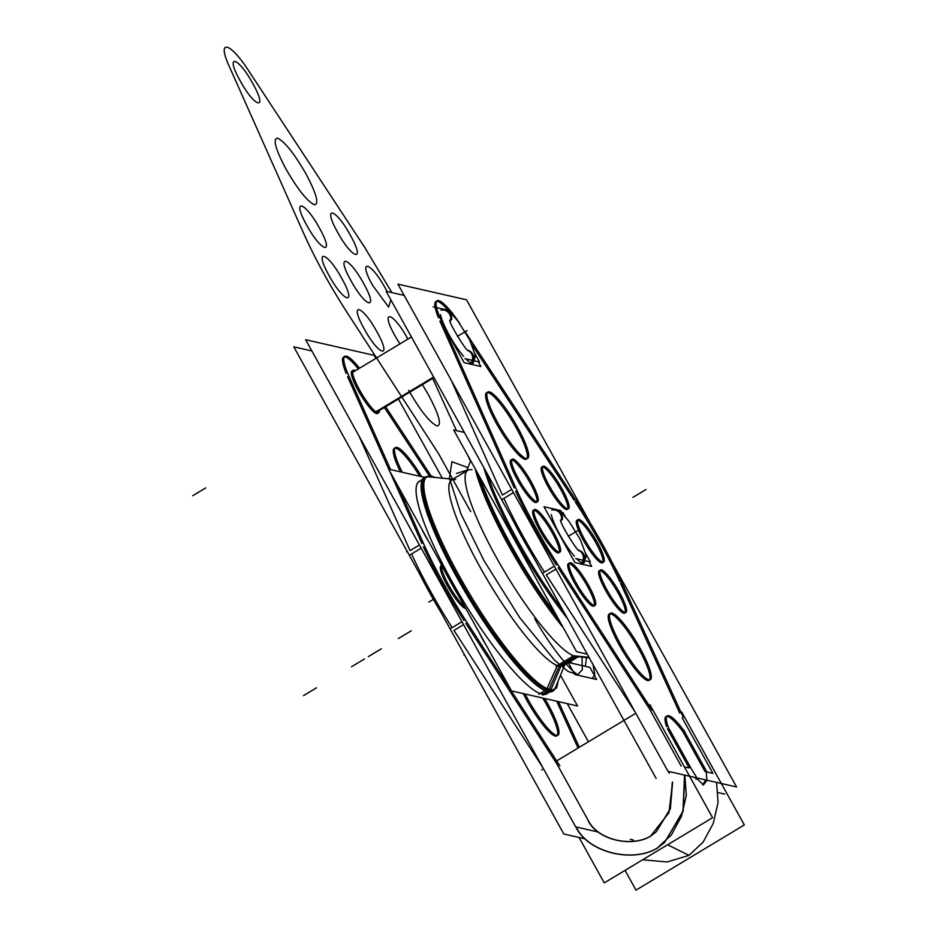 <?xml version="1.0" encoding="UTF-8"?>
<svg xmlns="http://www.w3.org/2000/svg" width="937" height="937" viewBox="0 0 937 937"><rect width="100%" height="100%" fill="white"/><g stroke="black" fill="none" stroke-linecap="round" stroke-linejoin="round"><path stroke-width="1.41" d="M404.198 295.413L386.103 291.278L656.134 778.436M718.55 792.69L724.734 794.096M669.369 773.271L668.315 771.374M635.192 712.143L546.271 574.873L635.192 712.143L546.271 574.873L635.192 712.143L546.271 574.873L555.899 569.087M544.456 572.062A128.533 24.749 -121 0 1 503.872 498.39A128.533 24.749 -121 0 0 544.456 572.062A128.533 24.749 -121 0 1 503.872 498.39A128.533 24.749 -121 0 0 544.456 572.062A128.533 24.749 -121 0 1 505.02 500.862M511.731 489.43L502.373 495.064L451.201 380.223L502.373 495.064L511.731 489.43L502.373 495.064L451.201 380.223L502.373 495.064L511.731 489.43L502.373 495.064L451.201 380.223M597.958 543.577A24.784 4.767 59 0 0 578.106 519.555A24.784 4.767 59 0 0 585.297 540.684M602.889 562.141A24.784 4.767 59 0 0 595.979 542.991A24.784 4.767 59 0 0 577.637 520.187M576.864 520.316A24.784 4.767 59 0 0 583.294 540.087A24.784 4.767 59 0 0 602.409 562.774M590.427 523.314L466.544 299.817L397.944 284.145L667.987 771.303L736.576 786.975L612.482 563.102M705.022 771.584L682.862 731.598A38.71 7.449 59 0 0 666.512 726.562A38.71 7.449 59 0 1 666.043 716.606M667.495 728.869L688.789 767.286M689.152 767.953L684.397 766.864M681.222 766.138L649.083 708.173L681.222 766.138L649.083 708.173L681.222 766.138L649.083 708.173L558.124 567.74M556.309 564.929A128.533 24.749 -121 0 1 515.725 491.257A128.533 24.749 59 0 0 556.309 564.929A128.533 24.749 -121 0 1 515.725 491.257A128.533 24.749 59 0 0 556.309 564.929A128.533 24.749 -121 0 1 515.725 491.257M514.226 487.931L439.898 321.133M435.857 301.503A41.041 7.906 59 0 0 438.469 317.772A41.041 7.906 -121 0 1 449.631 312.185A41.041 7.906 59 0 0 436.572 301.281M471.815 344.511L574.205 500.311M575.224 501.857A128.533 24.749 -121 0 1 619.907 581.854A128.533 24.749 59 0 0 575.224 501.857A128.533 24.749 -121 0 1 619.907 581.854A128.533 24.749 59 0 0 575.224 501.857A128.533 24.749 -121 0 1 619.907 581.854M620.587 583.353L679.782 713.151M682.241 717.976L712.952 773.388L682.241 717.976L712.952 773.388L682.241 717.976L712.952 773.388L706.931 772.018M583.81 538.002A24.784 4.767 59 0 0 603.662 562.024A24.784 4.767 59 0 0 596.482 540.895M562.844 490.285A24.784 4.767 59 0 0 542.991 466.275A24.784 4.767 59 0 0 550.171 487.392M567.775 508.861A24.784 4.767 59 0 0 560.865 489.7A24.784 4.767 59 0 0 542.511 466.895M541.738 467.024A24.784 4.767 59 0 0 548.168 486.807A24.784 4.767 59 0 0 567.295 509.482M548.695 484.722A24.784 4.767 59 0 0 568.548 508.732A24.784 4.767 59 0 0 561.357 487.615M620.306 593.941A24.784 4.767 59 0 0 600.441 569.93A24.784 4.767 59 0 0 607.633 591.048M625.225 612.517A24.784 4.767 59 0 0 618.326 593.355A24.784 4.767 59 0 0 599.973 570.551M599.2 570.68A24.784 4.767 59 0 0 605.63 590.462A24.784 4.767 59 0 0 624.756 613.138M606.145 588.366A24.784 4.767 59 0 0 625.998 612.388A24.784 4.767 59 0 0 618.818 591.27M554.329 533.61A24.784 4.767 59 0 0 534.477 509.587A24.784 4.767 59 0 0 541.656 530.717M559.248 552.174A24.784 4.767 59 0 0 552.35 533.024A24.784 4.767 59 0 0 533.996 510.22M533.223 510.349A24.784 4.767 59 0 0 539.653 530.119A24.784 4.767 59 0 0 558.78 552.807M540.169 528.035A24.784 4.767 59 0 0 560.021 552.045A24.784 4.767 59 0 0 552.842 530.928M531.993 483.246A24.784 4.767 59 0 0 512.129 459.224A24.784 4.767 59 0 0 519.321 480.341M536.913 501.81A24.784 4.767 59 0 0 530.014 482.66A24.784 4.767 59 0 0 511.661 459.856M510.888 459.973A24.784 4.767 59 0 0 517.318 479.756A24.784 4.767 59 0 0 536.444 502.431M517.833 477.671A24.784 4.767 59 0 0 537.686 501.682A24.784 4.767 59 0 0 530.506 480.564M589.443 586.89A24.784 4.767 59 0 0 569.591 562.879A24.784 4.767 59 0 0 576.77 583.997M594.374 605.466A24.784 4.767 59 0 0 587.464 586.316A24.784 4.767 59 0 0 569.11 563.5M568.337 563.629A24.784 4.767 59 0 0 574.768 583.411A24.784 4.767 59 0 0 593.894 606.087M575.295 581.327A24.784 4.767 59 0 0 595.147 605.337A24.784 4.767 59 0 0 587.956 584.219M518.817 429.556A38.71 7.449 59 0 0 487.79 392.029A38.71 7.449 59 0 0 499.023 425.023M527.004 458.591A38.71 7.449 59 0 0 516.428 428.221A38.71 7.449 59 0 0 487.263 392.568M486.537 392.779A38.71 7.449 59 0 0 496.587 423.688A38.71 7.449 59 0 0 526.477 459.118M496.704 420.842A38.71 7.449 59 0 0 527.718 458.369A38.71 7.449 59 0 0 516.498 425.363M641.435 650.77A38.71 7.449 59 0 0 610.409 613.243A38.71 7.449 59 0 0 621.641 646.249M649.622 679.805A38.71 7.449 59 0 0 639.046 649.435A38.71 7.449 59 0 0 609.882 613.782M609.167 613.993A38.71 7.449 59 0 0 619.216 644.902A38.71 7.449 59 0 0 649.095 680.332M619.322 642.056A38.71 7.449 59 0 0 650.348 679.583A38.71 7.449 59 0 0 639.116 646.577M706.978 772.111L683.401 729.572M706.053 770.261L706.908 780.544L703.406 784.925L698.065 779.76L689.937 766.571L698.065 779.76L703.418 784.925L706.908 780.556L706.065 770.261M656.298 848.77L664.638 842.468L683.026 811.067L684.514 775.075M716.559 782.395L718.07 802.517L713.244 823.436L703.16 842.094L688.941 855.376L703.16 842.094L713.244 823.436L718.07 802.517L716.559 782.395L718.07 802.517L713.244 823.436L703.16 842.094L688.941 855.376L703.16 842.094L713.244 823.436L718.07 802.517L716.559 782.395L718.07 802.517L713.244 823.436L703.16 842.094L688.941 855.376L667.612 844.764L688.941 855.376L667.097 861.993L642.7 859.756L667.097 861.993L688.941 855.376L667.612 844.764L688.941 855.376L667.097 861.993L642.7 859.756L667.097 861.993L688.941 855.376L667.612 844.764M577.063 828.835C590.65 853.338 633.26 862.544 657.212 848.126C633.26 862.544 590.65 853.338 577.063 828.835C590.65 853.338 633.26 862.544 657.212 848.126C633.26 862.544 590.65 853.338 577.063 828.835C590.65 853.338 633.26 862.544 657.212 848.126L664.415 842.679M664.52 842.574L683.19 811.231L684.818 775.145L686.341 795.267L681.504 816.197L671.431 834.844L657.212 848.126L671.431 834.844L681.504 816.197L686.341 795.267L684.818 775.145L686.341 795.267L681.504 816.197L671.431 834.844L657.212 848.126L671.431 834.844L681.504 816.197L686.341 795.267L684.818 775.145M657.786 847.868C633.681 863 589.584 853.408 576.302 827.957M681.703 711.991L744.318 824.947L635.989 890.15L625.038 870.391M649.763 836.706L656.275 831.798L670.178 808.807L672.297 782.126M656.146 831.904L650.559 836.132L668.948 812.719L672.602 782.196L670.353 808.924L656.216 831.857M651.028 835.945C632.498 847.61 598.38 840.594 588.213 820.929M588.904 821.702C599.34 840.524 632.17 847.2 650.559 836.132C632.17 847.2 599.34 840.524 588.904 821.702C599.34 840.524 632.17 847.2 650.559 836.132C632.17 847.2 599.34 840.524 588.904 821.702C599.34 840.524 632.17 847.2 650.559 836.132L668.948 812.719L672.602 782.196L668.948 812.719L650.559 836.132L668.948 812.719L672.602 782.196M649.962 704.741L712.577 817.696L604.248 882.9L579.066 837.479M634.642 713.971L556.672 760.903M542.324 769.535L541.645 769.945M588.518 820.999L556.777 763.737L588.518 820.999L556.777 763.737L588.518 820.999L556.777 763.737L465.806 623.304M576.009 826.938L576.583 827.98M311.88 350.977L293.785 346.842L563.828 833.989L584.665 838.756M542.886 767.708L453.965 630.437L542.886 767.708L453.965 630.437L542.886 767.708L453.965 630.437L463.581 624.651M452.149 627.626A128.533 24.749 -121 0 1 411.566 553.954A128.533 24.749 -121 0 0 452.149 627.626A128.533 24.749 -121 0 1 411.566 553.954A128.533 24.749 -121 0 0 452.149 627.626A128.533 24.749 -121 0 1 412.702 556.426M358.894 435.787L410.066 550.616L358.894 435.787L410.066 550.616L419.425 544.983L410.066 550.616L358.894 435.787L410.066 550.616L419.425 544.983M375.901 358.379L374.238 355.381L305.638 339.709L575.669 826.867L597.888 831.939M398.436 399.033L442.287 478.151M567.283 703.652L588.424 741.788M630.25 839.329L633.377 840.044M464.002 620.493A128.533 24.749 -121 0 1 423.407 546.821A128.533 24.749 59 0 0 464.002 620.493A128.533 24.749 -121 0 1 423.407 546.821A128.533 24.749 59 0 0 464.002 620.493A128.533 24.749 -121 0 1 423.407 546.821M421.908 543.495L389.605 470.971M388.808 469.214L347.592 376.697M343.539 357.067A41.041 7.906 59 0 0 346.151 373.336A41.041 7.906 -121 0 1 358.309 368.967A41.041 7.906 59 0 0 344.254 356.845M384.381 407.49L429.439 476.055M556.695 701.227L578.047 748.031M355.392 370.712A24.784 4.767 59 0 0 353.179 370.244A24.784 4.767 59 0 0 360.358 391.361M351.925 370.993A24.784 4.767 59 0 0 358.356 390.776A24.784 4.767 59 0 1 354.151 371.474A24.784 4.767 59 0 0 352.699 370.876M358.871 388.691A24.784 4.767 59 0 0 378.735 412.702A24.784 4.767 59 0 0 379.356 410.523M377.951 412.83A24.784 4.767 59 0 0 378.103 411.273A24.784 4.767 59 0 1 371.848 410.055A24.784 4.767 59 0 1 358.356 390.776A24.784 4.767 59 0 1 354.151 371.474A24.784 4.767 59 0 0 358.356 390.776A24.784 4.767 59 0 0 377.482 413.451M441.772 565.573A24.784 4.767 59 0 0 449.35 586.281M440.905 565.901A24.784 4.767 59 0 0 447.336 585.684A24.784 4.767 59 0 1 441.901 565.819A24.784 4.767 59 0 0 441.69 565.784M447.863 583.599A24.784 4.767 59 0 0 464.822 606.696M447.336 585.684A24.784 4.767 59 0 0 465.83 608.5A24.784 4.767 59 0 1 447.336 585.684A24.784 4.767 59 0 0 465.83 608.5A24.784 4.767 59 0 1 447.336 585.684A24.784 4.767 59 0 1 441.901 565.819A24.784 4.767 59 0 0 447.336 585.684M421.709 528.901A24.784 4.767 59 0 0 425 535.32A24.784 4.767 59 0 0 428.9 541.879A24.784 4.767 59 0 1 425 535.32A24.784 4.767 59 0 0 428.9 541.879A24.784 4.767 59 0 1 425 535.32A24.784 4.767 59 0 1 421.709 528.901A24.784 4.767 59 0 0 425 535.32A24.784 4.767 59 0 1 421.709 528.901M479.158 632.557A24.784 4.767 59 0 0 482.461 638.975A24.784 4.767 59 0 0 486.362 645.534A24.784 4.767 59 0 1 482.461 638.975A24.784 4.767 59 0 0 486.362 645.534A24.784 4.767 59 0 1 482.461 638.975A24.784 4.767 59 0 1 479.158 632.557A24.784 4.767 59 0 0 482.461 638.975A24.784 4.767 59 0 1 479.158 632.557M421.72 476.722A38.71 7.449 59 0 0 395.484 447.593A38.71 7.449 59 0 0 402.231 472.271M394.231 448.343A38.71 7.449 59 0 0 400.404 471.861A38.71 7.449 59 0 1 395.73 448.202A38.71 7.449 59 0 1 419.729 476.277A38.71 7.449 59 0 0 394.945 448.12M549.129 706.322A38.71 7.449 59 0 0 544.666 698.487M525.118 694.024A38.71 7.449 59 0 0 529.323 701.801M556.777 735.896A38.71 7.449 59 0 1 526.899 700.466A38.71 7.449 59 0 1 523.279 693.603A38.71 7.449 59 0 0 526.899 700.466A38.71 7.449 59 0 1 523.279 693.603A38.71 7.449 59 0 0 526.899 700.466A38.71 7.449 59 0 0 555.29 736.037A38.71 7.449 59 0 0 546.74 704.987A38.71 7.449 59 0 0 542.687 698.03A38.71 7.449 59 0 1 546.74 704.987A38.71 7.449 59 0 0 542.687 698.03A38.71 7.449 59 0 1 546.74 704.987A38.71 7.449 59 0 1 557.316 735.358M527.004 697.62A38.71 7.449 59 0 0 558.03 735.147A38.71 7.449 59 0 0 546.81 702.141M450.896 628.376L461.964 621.723M559.846 765.787L465.244 619.744M422.517 541.27A128.533 24.749 59 0 0 468.078 624.124M418.991 572.706A128.533 24.749 59 0 0 441.046 612.493M410.301 554.704L421.181 548.157M424.648 546.072L397.686 485.553M390.577 469.613L347.358 372.61M359.55 368.218A41.041 7.906 59 0 0 344.793 356.318A41.041 7.906 59 0 0 349.536 377.47M385.634 406.74L431.278 476.207M558.475 701.637L579.3 747.281M652.152 710.234L557.55 564.179M554.271 566.159L543.202 572.823M514.823 485.706A128.533 24.749 59 0 0 560.396 568.56M511.297 517.154A128.533 24.749 59 0 0 533.364 556.941M513.499 492.593L502.607 499.152M516.955 490.508L439.664 317.046M459.973 323.851A41.041 7.906 59 0 0 452.958 314.036M451.915 312.7A41.041 7.906 59 0 0 437.099 300.754A41.041 7.906 59 0 0 441.842 321.906M458.31 321.309L460.032 323.921M464.893 331.323L578.797 504.633M621.84 582.591A128.533 24.749 59 0 0 575.447 499.562M619.943 578.434L683.296 717.344M667.531 725.941L691.108 768.481M684.912 731.938A38.71 7.449 59 0 0 667.296 715.856A38.71 7.449 59 0 0 668.596 728.213M666.512 726.562A38.71 7.449 59 0 1 682.862 731.598A38.71 7.449 59 0 0 666.512 726.562A38.71 7.449 59 0 1 682.862 731.598A38.71 7.449 59 0 0 666.757 716.395M705.713 779.924L702.727 784.866M427.155 476.652L452.829 479.24M554.88 688.953A124.762 24.022 -121 0 1 545.943 690.956L557.351 665.575M564.671 664.977L555.711 686.962A123.895 23.847 -121 0 1 548.66 690.264A123.895 23.847 -121 0 1 457.83 576.407A123.895 23.847 -121 0 1 430.47 477.05A123.895 23.847 59 0 0 457.83 576.407A123.895 23.847 59 0 0 548.66 690.264A123.895 23.847 59 0 0 553.451 689.796M427.096 476.652A124.762 24.022 -121 0 0 460.454 583.833A124.762 24.022 -121 0 0 549.96 691.869L550.534 690.51M550.886 689.691L560.841 666.371L577.04 656.614M563.395 665.75A108.399 20.872 -121 0 1 559.202 666.148A108.399 20.872 -121 0 1 479.721 566.522A108.399 20.872 -121 0 1 455.78 479.592A108.399 20.872 59 0 0 479.721 566.522A108.399 20.872 59 0 0 559.202 666.148L575.435 656.38A108.399 20.872 -121 0 1 504.727 571.992A108.399 20.872 -121 0 1 465.841 472.705M542.781 695.184L548.532 691.717M462.515 602.514A123.895 23.847 -121 0 1 438.914 559.928M433.339 477.249L433.831 476.956A123.895 23.847 -121 0 0 426.932 476.757A123.895 23.847 -121 0 0 466.579 588.799A123.895 23.847 -121 0 0 551.788 689.761M546.95 693.72A123.895 23.847 -121 0 1 542.148 694.188A123.895 23.847 -121 0 1 456.858 590.111A123.895 23.847 -121 0 1 419.167 481.431M425.679 477.507A123.895 23.847 59 0 0 463.37 586.187A123.895 23.847 59 0 0 548.66 690.264A123.895 23.847 -121 0 1 457.83 576.407A123.895 23.847 -121 0 1 430.47 477.05A123.895 23.847 -121 0 0 457.83 576.407A123.895 23.847 -121 0 0 548.66 690.264M538.798 694.27L544.983 690.546M429.849 476.055A123.895 23.847 -121 0 1 434.885 477.413M557.855 681.714A123.895 23.847 -121 0 1 554.704 689.046A123.895 23.847 -121 0 1 547.805 688.847M560.49 675.249L577.52 705.983L511.508 690.909L388.597 469.156L424.309 477.32M421.755 480.716A123.895 23.847 59 0 0 453.555 584.313A123.895 23.847 59 0 0 542.148 694.188A123.895 23.847 -121 0 1 453.555 584.313A123.895 23.847 -121 0 1 421.755 480.716A123.895 23.847 59 0 0 453.555 584.313A123.895 23.847 59 0 0 542.148 694.188A123.895 23.847 -121 0 1 453.555 584.313A123.895 23.847 -121 0 1 421.755 480.716M587.241 654.155L576.606 651.73L453.695 429.978L464.33 432.402M483.867 467.657A123.895 23.847 59 0 0 567.705 618.9A123.895 23.847 59 0 1 483.867 467.657A123.895 23.847 59 0 0 567.705 618.9A123.895 23.847 59 0 1 483.867 467.657A123.895 23.847 59 0 0 567.705 618.9M563.289 627.696A123.895 23.847 -121 0 1 475.188 468.758M563.184 610.76A123.895 23.847 -121 0 1 487.076 473.431M559.178 620.271A123.895 23.847 -121 0 1 477.987 473.817A123.895 23.847 59 0 0 559.178 620.271A123.895 23.847 -121 0 1 477.987 473.817A123.895 23.847 -121 0 0 559.178 620.271M556.016 614.578A124.762 24.022 -121 0 1 480.084 477.577M572.179 655.654L588.998 657.306M556.098 666.324L573.585 655.795M467.821 470.222A108.399 20.872 59 0 0 500.803 565.316A108.399 20.872 59 0 0 575.435 656.38L559.202 666.148A108.399 20.872 -121 0 1 484.57 575.084A108.399 20.872 -121 0 1 451.587 479.99M552.256 509.869A8.515 8.328 83.4 0 1 561.368 520.199M580.811 564.051A8.515 8.035 -64.9 0 0 579.148 550.523M557.972 510.864L563.43 514.881L568.9 521.195L580.366 539.607L585.695 553.954L585.918 557L584.184 562.715A30.968 5.962 -121 0 1 582.591 563.207A8.515 8.222 -77.1 0 0 578.996 550.406A8.515 8.222 102.9 0 1 582.591 563.207A30.968 5.962 -121 0 1 576.688 558.78A30.968 5.962 59 0 0 582.591 563.207A30.968 5.962 -121 0 1 576.688 558.78A30.968 5.962 59 0 0 582.591 563.207A8.515 8.222 -77.1 0 0 578.996 550.406A8.515 8.222 102.9 0 1 582.591 563.207A30.968 5.962 -121 0 1 576.688 558.78M551.741 510.091A30.968 5.962 -121 0 1 553.041 509.904A8.515 8.222 102.9 0 1 561.825 519.918A8.515 8.222 -77.1 0 0 553.041 509.904A30.968 5.962 59 0 0 551.741 510.091A30.968 5.962 -121 0 1 553.041 509.904A8.515 8.222 102.9 0 1 561.825 519.918A8.515 8.222 -77.1 0 0 555.653 510.056A8.515 8.222 102.9 0 1 561.825 519.918A8.515 8.222 -77.1 0 0 553.041 509.904A30.968 5.962 59 0 0 551.741 510.091A30.968 5.962 -121 0 1 552.373 509.857M588.998 561.591L591.669 566.405L574.931 562.575L543.975 506.718L560.701 510.536L561.72 512.375M551.319 514.577A30.968 5.962 59 0 0 574.44 556.285A30.968 5.962 -121 0 1 551.319 514.577A30.968 5.962 59 0 0 574.44 556.285A30.968 5.962 -121 0 1 551.319 514.577A30.968 5.962 -121 0 0 574.44 556.285M585.59 553.31L590.345 561.907L575.693 558.557M565.479 517.037L563.067 512.68L559.893 511.953M582.357 564.402A8.515 8.328 -96.6 0 0 578.773 550.218M557.983 510.876A8.515 8.035 115.1 0 1 562.387 519.578M441.444 309.971A8.515 8.328 83.4 0 1 450.568 320.302M470.011 364.153A8.515 8.035 -64.9 0 0 468.336 350.637M451.587 319.693A8.515 8.035 115.1 0 0 447.183 310.979L452.63 314.996L458.099 321.309L469.566 339.721L474.895 354.057L475.118 357.102L473.384 362.818A30.968 5.962 -121 0 1 471.791 363.322A8.515 8.222 -77.1 0 0 468.195 350.52A8.515 8.222 102.9 0 1 471.791 363.322A30.968 5.962 -121 0 1 465.888 358.894A30.968 5.962 59 0 0 471.791 363.322A30.968 5.962 -121 0 1 465.888 358.894A30.968 5.962 59 0 0 471.791 363.322A8.515 8.222 -77.1 0 0 468.195 350.52A8.515 8.222 102.9 0 1 471.791 363.322A30.968 5.962 -121 0 1 465.888 358.894M440.94 310.194A30.968 5.962 -121 0 1 442.241 310.018A8.515 8.222 102.9 0 1 451.025 320.032A8.515 8.222 -77.1 0 0 442.241 310.018A30.968 5.962 59 0 0 440.94 310.194A30.968 5.962 -121 0 1 442.241 310.018A8.515 8.222 102.9 0 1 451.025 320.032A8.515 8.222 -77.1 0 0 444.841 310.17A8.515 8.222 102.9 0 1 451.025 320.032A8.515 8.222 -77.1 0 0 442.241 310.018A30.968 5.962 59 0 0 440.94 310.194A30.968 5.962 -121 0 1 441.573 309.96M478.198 361.705L480.868 366.508L464.131 362.689L443.072 324.682M450.92 312.478L449.901 310.639L433.163 306.821M440.519 314.68A30.968 5.962 59 0 0 463.639 356.388A30.968 5.962 -121 0 1 440.519 314.68A30.968 5.962 59 0 0 463.639 356.388A30.968 5.962 -121 0 1 440.519 314.68A30.968 5.962 -121 0 0 463.639 356.388M375.866 411.8L433.632 377.025M474.79 353.425L479.545 362.01L464.893 358.66M454.679 317.151L452.266 312.782L449.092 312.056M471.557 364.505A8.515 8.328 -96.6 0 0 467.973 350.333M376.358 412.139L433.89 377.506M595.979 542.991A24.784 4.767 59 0 0 577.813 520.222A24.784 4.767 59 0 0 583.294 540.087A24.784 4.767 59 0 0 601.46 562.868A24.784 4.767 59 0 0 595.979 542.991A24.784 4.767 59 0 0 577.813 520.222A24.784 4.767 59 0 0 583.294 540.087A24.784 4.767 59 0 0 601.46 562.868A24.784 4.767 59 0 0 595.979 542.991A24.784 4.767 59 0 0 577.813 520.222A24.784 4.767 59 0 0 583.294 540.087A24.784 4.767 59 0 0 601.46 562.868A24.784 4.767 59 0 0 595.979 542.991M560.865 489.7A24.784 4.767 59 0 0 542.699 466.931A24.784 4.767 59 0 0 548.168 486.807A24.784 4.767 59 0 0 566.335 509.576A24.784 4.767 59 0 0 560.865 489.7A24.784 4.767 59 0 0 542.699 466.931A24.784 4.767 59 0 0 548.168 486.807A24.784 4.767 59 0 0 566.335 509.576A24.784 4.767 59 0 0 560.865 489.7A24.784 4.767 59 0 0 542.699 466.931A24.784 4.767 59 0 0 548.168 486.807A24.784 4.767 59 0 0 566.335 509.576A24.784 4.767 59 0 0 560.865 489.7M618.326 593.355A24.784 4.767 59 0 0 600.16 570.586A24.784 4.767 59 0 0 605.63 590.462A24.784 4.767 59 0 0 623.796 613.231A24.784 4.767 59 0 0 618.326 593.355A24.784 4.767 59 0 0 600.16 570.586A24.784 4.767 59 0 0 605.63 590.462A24.784 4.767 59 0 0 623.796 613.231A24.784 4.767 59 0 0 618.326 593.355A24.784 4.767 59 0 0 600.16 570.586A24.784 4.767 59 0 0 605.63 590.462A24.784 4.767 59 0 0 623.796 613.231A24.784 4.767 59 0 0 618.326 593.355M552.35 533.024A24.784 4.767 59 0 0 534.184 510.255A24.784 4.767 59 0 0 539.653 530.119A24.784 4.767 59 0 0 557.82 552.9A24.784 4.767 59 0 0 552.35 533.024A24.784 4.767 59 0 0 534.184 510.255A24.784 4.767 59 0 0 539.653 530.119A24.784 4.767 59 0 0 557.82 552.9A24.784 4.767 59 0 0 552.35 533.024A24.784 4.767 59 0 0 534.184 510.255A24.784 4.767 59 0 0 539.653 530.119A24.784 4.767 59 0 0 557.82 552.9A24.784 4.767 59 0 0 552.35 533.024M530.014 482.66A24.784 4.767 59 0 0 511.848 459.88A24.784 4.767 59 0 0 517.318 479.756A24.784 4.767 59 0 0 535.484 502.525A24.784 4.767 59 0 0 530.014 482.66A24.784 4.767 59 0 0 511.848 459.88A24.784 4.767 59 0 0 517.318 479.756A24.784 4.767 59 0 0 535.484 502.525A24.784 4.767 59 0 0 530.014 482.66A24.784 4.767 59 0 0 511.848 459.88A24.784 4.767 59 0 0 517.318 479.756A24.784 4.767 59 0 0 535.484 502.525A24.784 4.767 59 0 0 530.014 482.66M587.464 586.316A24.784 4.767 59 0 0 569.298 563.535A24.784 4.767 59 0 0 574.768 583.411A24.784 4.767 59 0 0 592.934 606.18A24.784 4.767 59 0 0 587.464 586.316A24.784 4.767 59 0 0 569.298 563.535A24.784 4.767 59 0 0 574.768 583.411A24.784 4.767 59 0 0 592.934 606.18A24.784 4.767 59 0 0 587.464 586.316A24.784 4.767 59 0 0 569.298 563.535A24.784 4.767 59 0 0 574.768 583.411A24.784 4.767 59 0 0 592.934 606.18A24.784 4.767 59 0 0 587.464 586.316M516.428 428.221A38.71 7.449 59 0 0 488.036 392.638A38.71 7.449 59 0 0 496.587 423.688A38.71 7.449 59 0 0 524.978 459.271A38.71 7.449 59 0 0 516.428 428.221A38.71 7.449 59 0 0 488.036 392.638A38.71 7.449 59 0 0 496.587 423.688A38.71 7.449 59 0 0 524.978 459.271A38.71 7.449 59 0 0 516.428 428.221A38.71 7.449 59 0 0 488.036 392.638A38.71 7.449 59 0 0 496.587 423.688A38.71 7.449 59 0 0 524.978 459.271A38.71 7.449 59 0 0 516.428 428.221M639.046 649.435A38.71 7.449 59 0 0 610.666 613.852A38.71 7.449 59 0 0 619.216 644.902A38.71 7.449 59 0 0 647.596 680.485A38.71 7.449 59 0 0 639.046 649.435A38.71 7.449 59 0 0 610.666 613.852A38.71 7.449 59 0 0 619.216 644.902A38.71 7.449 59 0 0 647.596 680.485A38.71 7.449 59 0 0 639.046 649.435A38.71 7.449 59 0 0 610.666 613.852A38.71 7.449 59 0 0 619.216 644.902A38.71 7.449 59 0 0 647.596 680.485A38.71 7.449 59 0 0 639.046 649.435M438.469 317.772A41.041 7.906 -121 0 1 449.631 312.185A41.041 7.906 59 0 0 438.469 317.772A41.041 7.906 -121 0 1 449.631 312.185M695.195 777.523L696.203 779.244M346.151 373.336A41.041 7.906 -121 0 1 358.309 368.967A41.041 7.906 59 0 0 346.151 373.336A41.041 7.906 -121 0 1 358.309 368.967M470.69 511.637L438.563 453.672L347.592 313.239C329.906 285.797 315.277 259.198 303.693 233.43L229.378 66.632C216.353 38.487 229.916 41.579 248.855 71.083L364.692 247.368L391.877 292.602L364.692 247.368L391.877 292.602L364.692 247.368L391.877 292.602L364.692 247.368L391.877 292.602L364.692 247.368L248.855 71.083C229.916 41.579 216.353 38.487 229.378 66.632C216.353 38.487 229.916 41.579 248.855 71.083C229.916 41.579 216.353 38.487 229.378 66.632C216.353 38.487 229.916 41.579 248.855 71.083C229.916 41.579 216.353 38.487 229.378 66.632C216.353 38.487 229.916 41.579 248.855 71.083C229.916 41.579 216.353 38.487 229.378 66.632L303.693 233.43C315.277 259.198 329.906 285.797 347.592 313.239C329.906 285.797 315.277 259.198 303.693 233.43C315.277 259.198 329.906 285.797 347.592 313.239C329.906 285.797 315.277 259.198 303.693 233.43C315.277 259.198 329.906 285.797 347.592 313.239C329.906 285.797 315.277 259.198 303.693 233.43C315.277 259.198 329.906 285.797 347.592 313.239L438.563 453.672L347.592 313.239L438.563 453.672L347.592 313.239L438.563 453.672L347.592 313.239L438.563 453.672L470.69 511.637M432.671 378.431L456.471 430.61L432.671 378.431M467.739 455.312L470.491 461.285L467.739 455.312M466.86 470.21L456.46 473.478L466.86 470.21M350.333 235.21C335.481 207.791 322 204.711 337.648 232.306C352.499 259.725 365.98 262.805 350.333 235.21C335.481 207.791 322 204.711 337.648 232.306C352.499 259.725 365.98 262.805 350.333 235.21C335.481 207.791 322 204.711 337.648 232.306C352.499 259.725 365.98 262.805 350.333 235.21C335.481 207.791 322 204.711 337.648 232.306C352.499 259.725 365.98 262.805 350.333 235.21C335.481 207.791 322 204.711 337.648 232.306C352.499 259.725 365.98 262.805 350.333 235.21C335.481 207.791 322 204.711 337.648 232.306C352.499 259.725 365.98 262.805 350.333 235.21C335.481 207.791 322 204.711 337.648 232.306C352.499 259.725 365.98 262.805 350.333 235.21C335.481 207.791 322 204.711 337.648 232.306C352.499 259.725 365.98 262.805 350.333 235.21M407.794 338.854C392.943 311.447 379.462 308.367 395.098 335.961L399.912 343.926L395.098 335.961C379.462 308.367 392.943 311.447 407.794 338.854C392.943 311.447 379.462 308.367 395.098 335.961C379.462 308.367 392.943 311.447 407.794 338.854C392.943 311.447 379.462 308.367 395.098 335.961C379.462 308.367 392.943 311.447 407.794 338.854C392.943 311.447 379.462 308.367 395.098 335.961C379.462 308.367 392.943 311.447 407.794 338.854L407.794 338.854M252.838 83.616C237.986 56.197 224.505 53.116 240.141 80.711C254.993 108.13 268.474 111.21 252.838 83.616C237.986 56.197 224.505 53.116 240.141 80.711C254.993 108.13 268.474 111.21 252.838 83.616C237.986 56.197 224.505 53.116 240.141 80.711C254.993 108.13 268.474 111.21 252.838 83.616C237.986 56.197 224.505 53.116 240.141 80.711C254.993 108.13 268.474 111.21 252.838 83.616C237.986 56.197 224.505 53.116 240.141 80.711C254.993 108.13 268.474 111.21 252.838 83.616C237.986 56.197 224.505 53.116 240.141 80.711C254.993 108.13 268.474 111.21 252.838 83.616C237.986 56.197 224.505 53.116 240.141 80.711C254.993 108.13 268.474 111.21 252.838 83.616C237.986 56.197 224.505 53.116 240.141 80.711C254.993 108.13 268.474 111.21 252.838 83.616M341.818 278.523C326.966 251.104 313.485 248.024 329.121 275.619C343.973 303.038 357.454 306.118 341.818 278.523C326.966 251.104 313.485 248.024 329.121 275.619C343.973 303.038 357.454 306.118 341.818 278.523C326.966 251.104 313.485 248.024 329.121 275.619C343.973 303.038 357.454 306.118 341.818 278.523C326.966 251.104 313.485 248.024 329.121 275.619C343.973 303.038 357.454 306.118 341.818 278.523C326.966 251.104 313.485 248.024 329.121 275.619C343.973 303.038 357.454 306.118 341.818 278.523C326.966 251.104 313.485 248.024 329.121 275.619C343.973 303.038 357.454 306.118 341.818 278.523C326.966 251.104 313.485 248.024 329.121 275.619C343.973 303.038 357.454 306.118 341.818 278.523C326.966 251.104 313.485 248.024 329.121 275.619C343.973 303.038 357.454 306.118 341.818 278.523M319.482 228.16C304.63 200.741 291.149 197.66 306.786 225.255C321.637 252.674 335.118 255.754 319.482 228.16C304.63 200.741 291.149 197.66 306.786 225.255C321.637 252.674 335.118 255.754 319.482 228.16C304.63 200.741 291.149 197.66 306.786 225.255C321.637 252.674 335.118 255.754 319.482 228.16C304.63 200.741 291.149 197.66 306.786 225.255C321.637 252.674 335.118 255.754 319.482 228.16C304.63 200.741 291.149 197.66 306.786 225.255C321.637 252.674 335.118 255.754 319.482 228.16C304.63 200.741 291.149 197.66 306.786 225.255C321.637 252.674 335.118 255.754 319.482 228.16C304.63 200.741 291.149 197.66 306.786 225.255C321.637 252.674 335.118 255.754 319.482 228.16C304.63 200.741 291.149 197.66 306.786 225.255C321.637 252.674 335.118 255.754 319.482 228.16M376.932 331.815C362.08 304.396 348.599 301.316 364.247 328.91C379.098 356.329 392.58 359.41 376.932 331.815C362.08 304.396 348.599 301.316 364.247 328.91C379.098 356.329 392.58 359.41 376.932 331.815C362.08 304.396 348.599 301.316 364.247 328.91C379.098 356.329 392.58 359.41 376.932 331.815C362.08 304.396 348.599 301.316 364.247 328.91C379.098 356.329 392.58 359.41 376.932 331.815C362.08 304.396 348.599 301.316 364.247 328.91C379.098 356.329 392.58 359.41 376.932 331.815C362.08 304.396 348.599 301.316 364.247 328.91C379.098 356.329 392.58 359.41 376.932 331.815C362.08 304.396 348.599 301.316 364.247 328.91C379.098 356.329 392.58 359.41 376.932 331.815C362.08 304.396 348.599 301.316 364.247 328.91C379.098 356.329 392.58 359.41 376.932 331.815M305.895 173.72C294.089 153.34 284.625 141.487 277.516 138.137C272.585 138.735 275.431 149.088 286.066 169.187C297.872 189.555 307.324 201.42 314.445 204.77C319.376 204.172 316.53 193.818 305.895 173.72C294.089 153.34 284.625 141.487 277.516 138.137C272.585 138.735 275.431 149.088 286.066 169.187C297.872 189.555 307.324 201.42 314.445 204.77C319.376 204.172 316.53 193.818 305.895 173.72C294.089 153.34 284.625 141.487 277.516 138.137C272.585 138.735 275.431 149.088 286.066 169.187C297.872 189.555 307.324 201.42 314.445 204.77C319.376 204.172 316.53 193.818 305.895 173.72C294.089 153.34 284.625 141.487 277.516 138.137C272.585 138.735 275.431 149.088 286.066 169.187C297.872 189.555 307.324 201.42 314.445 204.77C319.376 204.172 316.53 193.818 305.895 173.72C294.089 153.34 284.625 141.487 277.516 138.137C272.585 138.735 275.431 149.088 286.066 169.187C297.872 189.555 307.324 201.42 314.445 204.77C319.376 204.172 316.53 193.818 305.895 173.72C294.089 153.34 284.625 141.487 277.516 138.137C272.585 138.735 275.431 149.088 286.066 169.187C297.872 189.555 307.324 201.42 314.445 204.77C319.376 204.172 316.53 193.818 305.895 173.72C294.089 153.34 284.625 141.487 277.516 138.137C272.585 138.735 275.431 149.088 286.066 169.187C297.872 189.555 307.324 201.42 314.445 204.77C319.376 204.172 316.53 193.818 305.895 173.72C294.089 153.34 284.625 141.487 277.516 138.137C272.585 138.735 275.431 149.088 286.066 169.187C297.872 189.555 307.324 201.42 314.445 204.77C319.376 204.172 316.53 193.818 305.895 173.72M428.514 394.934L422.388 384.615L428.514 394.934C439.148 415.032 441.995 425.386 437.064 425.984C429.954 422.634 420.49 410.769 408.684 390.401C420.49 410.769 429.954 422.634 437.064 425.984C441.995 425.386 439.148 415.032 428.514 394.934C439.148 415.032 441.995 425.386 437.064 425.984C429.954 422.634 420.49 410.769 408.684 390.401C420.49 410.769 429.954 422.634 437.064 425.984C441.995 425.386 439.148 415.032 428.514 394.934C439.148 415.032 441.995 425.386 437.064 425.984C429.954 422.634 420.49 410.769 408.684 390.401C420.49 410.769 429.954 422.634 437.064 425.984C441.995 425.386 439.148 415.032 428.514 394.934C439.148 415.032 441.995 425.386 437.064 425.984C429.954 422.634 420.49 410.769 408.684 390.401C420.49 410.769 429.954 422.634 437.064 425.984C441.995 425.386 439.148 415.032 428.514 394.934M363.638 283.513C348.787 256.094 335.305 253.013 350.942 280.608C365.793 308.027 379.274 311.107 363.638 283.513C348.787 256.094 335.305 253.013 350.942 280.608C365.793 308.027 379.274 311.107 363.638 283.513C348.787 256.094 335.305 253.013 350.942 280.608C365.793 308.027 379.274 311.107 363.638 283.513C348.787 256.094 335.305 253.013 350.942 280.608C365.793 308.027 379.274 311.107 363.638 283.513C348.787 256.094 335.305 253.013 350.942 280.608C365.793 308.027 379.274 311.107 363.638 283.513C348.787 256.094 335.305 253.013 350.942 280.608C365.793 308.027 379.274 311.107 363.638 283.513C348.787 256.094 335.305 253.013 350.942 280.608C365.793 308.027 379.274 311.107 363.638 283.513C348.787 256.094 335.305 253.013 350.942 280.608C365.793 308.027 379.274 311.107 363.638 283.513M385.458 288.491C370.607 261.072 357.126 257.991 372.762 285.586L388.632 307.067L390.881 299.899L388.632 307.067L372.762 285.586L388.632 307.067L390.881 299.899L388.632 307.067L372.762 285.586L388.632 307.067L390.881 299.899L388.632 307.067L372.762 285.586L388.632 307.067L390.881 299.899L388.632 307.067L372.762 285.586C357.126 257.991 370.607 261.072 385.458 288.491C370.607 261.072 357.126 257.991 372.762 285.586C357.126 257.991 370.607 261.072 385.458 288.491C370.607 261.072 357.126 257.991 372.762 285.586C357.126 257.991 370.607 261.072 385.458 288.491C370.607 261.072 357.126 257.991 372.762 285.586C357.126 257.991 370.607 261.072 385.458 288.491L387.075 291.501L385.458 288.491M688.941 855.376L667.097 861.993L642.7 859.756M593.051 664.626L594.819 674.874L592.09 678.458L574.838 674.511L568.115 662.389L585.367 666.324L586.539 657.575L585.367 666.324L568.115 662.389L574.838 674.511L592.09 678.458L594.819 674.874L593.051 664.626M569.227 661.323L572.671 663.431L589.923 667.367L596.646 679.501L579.394 675.554C570.492 672.005 549.726 645.101 534.769 618.807C549.726 645.101 570.492 672.005 579.394 675.554L596.646 679.501L589.923 667.367L572.671 663.431L569.227 661.323M358.356 390.776A24.784 4.767 59 0 0 371.848 410.055A24.784 4.767 59 0 0 378.103 411.273A24.784 4.767 59 0 1 371.848 410.055A24.784 4.767 59 0 1 358.356 390.776M419.729 476.277A38.71 7.449 59 0 0 395.73 448.202A38.71 7.449 59 0 0 400.404 471.861A38.71 7.449 59 0 1 395.73 448.202A38.71 7.449 59 0 1 419.729 476.277M526.899 700.466A38.71 7.449 59 0 0 555.29 736.037A38.71 7.449 59 0 0 546.74 704.987A38.71 7.449 59 0 1 555.29 736.037A38.71 7.449 59 0 1 526.899 700.466M433.362 599.375L428.818 602.104L433.362 599.375M407.15 551.343L406.482 551.741L407.15 551.343M464.6 654.986L463.944 655.385L464.6 654.986M601.999 543.331L600.746 544.081L601.999 543.331M589.244 657.762L575.435 656.38L589.244 657.762L575.435 656.38L559.202 666.148L549.082 689.292M546.927 691.307L542.148 694.188M575.435 656.38L559.202 666.148A108.399 20.872 -121 0 1 479.721 566.522A108.399 20.872 -121 0 1 455.78 479.592A108.399 20.872 59 0 0 479.721 566.522A108.399 20.872 59 0 0 559.202 666.148L575.435 656.38A108.399 20.872 -121 0 1 495.954 556.754A108.399 20.872 -121 0 1 472.014 469.812A108.399 20.872 59 0 0 495.954 556.754A108.399 20.872 59 0 0 575.435 656.38A108.399 20.872 -121 0 1 495.954 556.754A108.399 20.872 -121 0 1 472.014 469.812M632.932 497.371L645.956 489.524L632.932 497.371M351.527 666.746L364.552 658.91L351.527 666.746M430.587 476.98L431.723 476.289L430.587 476.98M581.982 657.106L582.334 669.814L577.59 674.722L568.103 671.431L554.599 660.21L519.93 617.963L484.007 560.654L460.922 513.734L449.42 478.257L451.927 461.718L467.914 467.61L451.927 461.718L449.42 478.257L460.922 513.734L484.007 560.654L460.922 513.734L449.42 478.257L451.927 461.718L467.914 467.61L451.927 461.718L449.42 478.257L460.922 513.734L484.007 560.654L519.93 617.963L554.599 660.21L568.103 671.431L577.59 674.722L582.334 669.814L581.982 657.106L582.334 669.814L577.59 674.722L568.103 671.431L554.599 660.21L519.93 617.963L484.007 560.654L519.93 617.963L554.599 660.21L568.103 671.431L577.59 674.722L582.334 669.814L581.982 657.106M398.284 638.601L411.308 630.765L398.284 638.601M368.335 656.626L381.359 648.791L368.335 656.626M303.494 695.652L316.507 687.817L303.494 695.652M568.302 536.269L577.848 530.518L568.302 536.269M578.996 550.406A8.515 8.222 102.9 0 1 582.591 563.207M553.041 509.904A8.515 8.222 102.9 0 1 561.825 519.918M433.784 377.306L376.147 411.999M192.682 495.767L205.707 487.931L192.682 495.767M457.502 336.371L467.048 330.62L457.502 336.371M468.195 350.52A8.515 8.222 102.9 0 1 471.791 363.322M442.241 310.018A8.515 8.222 102.9 0 1 451.025 320.032M429.24 476.839L452.864 479.217L429.24 476.839M560.56 675.073L555.465 687.594M428.572 476.769L442.018 478.128M417.914 482.18L422.236 479.58M545.697 694.469L550.019 691.869M556.906 687.723L547.501 693.38M575.072 656.415L589.291 657.844L575.072 656.415M465.302 474.04L470.725 460.711M465.595 473.337L470.69 460.817M589.279 657.844L575.833 656.486M562.141 666.5L578.352 656.743M574.287 659.191L563.008 665.973M450.334 480.74L466.544 470.995M451.201 480.224L462.491 473.431M579.207 550.569C577.906 552.807 558.276 520.363 560.771 519.941C559.541 523.572 578.972 553.568 579.207 550.569M376.51 412.233L433.972 377.646M468.254 350.567L468.395 350.672C467.106 352.921 447.464 320.466 449.971 320.044L450.252 321.286M352.558 372.422L411.437 336.98"/></g></svg>
